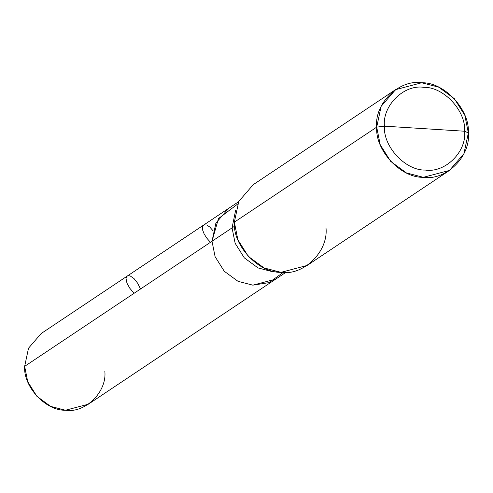 <?xml version="1.0" encoding="UTF-8"?>
<svg xmlns="http://www.w3.org/2000/svg" width="493" height="493" viewBox="0 0 493 493"><rect width="100%" height="100%" fill="white"/><g stroke="black" fill="none" stroke-linecap="round" stroke-linejoin="round"><path stroke-width="0.74" d="M285.823 272.376L88.339 404.211L65.47 410.238L50.656 406.405L36.907 396.329L27.731 381.742L24.65 366.342L212.015 241.262L215.096 256.668L224.266 271.255L238.02 281.324L252.829 285.164L269.03 282.637L283.21 272.419L269.03 282.637L252.829 285.164L238.02 281.324L224.266 271.255L215.096 256.668L212.015 241.262L24.65 366.342L28.526 348.187L41.159 333.539L228.518 208.459L215.885 223.107L212.015 241.262L218.43 218.615L237.601 204.096L218.43 218.615L212.015 241.262L215.096 256.668L224.266 271.255L238.02 281.324L252.829 285.164L275.698 279.137L252.829 285.164L238.02 281.324L224.266 271.255L215.096 256.668L212.015 241.262L215.885 223.107L228.518 208.459L238.643 201.705M24.65 366.342C23.214 386.691 45.664 410.835 65.47 410.238C85.338 413.344 106.993 391.984 104.843 371.408M449.487 170.424L307.139 265.45L281.004 272.333L264.075 267.952L248.355 256.44L237.872 239.771L234.354 222.164L376.701 127.139L380.22 144.745L390.702 161.414L406.423 172.926L423.351 177.307L449.487 170.424L463.925 153.68L468.35 132.931L464.628 131.23C466.779 151.807 445.124 173.166 425.249 170.06C405.443 170.658 382.999 146.513 384.435 126.165L464.628 131.23C466.064 110.876 443.614 86.737 423.807 87.335C403.94 84.229 382.285 105.582 384.435 126.165L376.701 127.139L234.354 222.164L238.778 201.415L253.217 184.678L395.565 89.652L381.126 106.389L376.701 127.139C374.242 103.622 398.991 79.213 421.7 82.762C444.335 82.078 469.989 109.674 468.35 132.931L464.831 115.325L454.343 98.655L438.628 87.144L421.7 82.762L395.565 89.652M235.599 210.443L232.061 227.883L212.015 241.262L232.061 227.883L235.599 210.443M234.588 226.195L232.061 227.883L235.143 243.283L244.318 257.87L258.067 267.939L272.882 271.779L276.585 271.834L272.882 271.779L258.067 267.939L244.318 257.87L235.143 243.283L232.061 227.883L234.588 226.195M384.435 126.165C382.285 105.582 403.94 84.229 423.807 87.335C443.614 86.737 466.064 110.876 464.628 131.23L384.435 126.165C382.999 146.513 405.443 170.658 425.249 170.06C445.124 173.166 466.779 151.807 464.628 131.23L468.35 132.931C470.809 156.447 446.06 180.857 423.351 177.307C400.717 177.991 375.062 150.396 376.701 127.139L384.435 126.165M234.354 222.164C232.714 245.422 258.369 273.017 281.004 272.333C303.713 275.883 328.461 251.473 326.002 227.957M140.554 288.966L137.602 283.161L133.979 278.527L130.134 275.914L128.537 275.655L127.268 276.049L126.411 277.06L126.035 278.625L126.96 283.173L129.832 288.288L134.09 293.28M213.13 230.903L209.765 227.002L206.653 224.993L204.022 224.863L203.122 225.535L202.512 226.854L202.648 230.083L204.17 234.027L206.863 238.211L210.456 242.303"/></g></svg>
